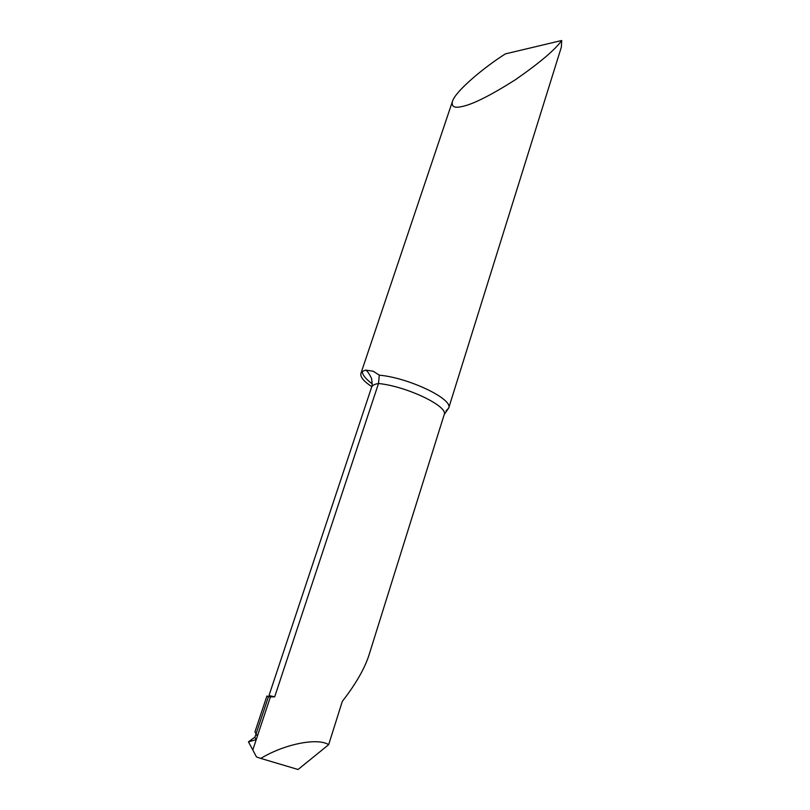 <?xml version="1.0" encoding="UTF-8"?>
<svg xmlns="http://www.w3.org/2000/svg" width="810" height="810" viewBox="0 0 810 810"><rect width="100%" height="100%" fill="white"/><g stroke="black" fill="none" stroke-linecap="round" stroke-linejoin="round"><path stroke-width="1.21" d="M274.671 696.843L269.001 695.527L371.557 387.342C372.185 385.408 374.503 384.142 378.503 383.515L274.671 696.843L270.429 696.904L252.801 749.938L256.466 756.935L260.779 758.413C284.573 743.995 317.621 737.464 328.658 744.673L342.316 701.369C355.317 684.663 364.105 669.556 368.682 656.049L444.184 414.619C448.598 406.417 406.681 386.248 378.503 383.515L379.283 375.162L373.228 371.243L365.745 370.079L362.192 371.517L360.926 373.349C360.085 376.933 363.7 381.358 371.77 386.633M561.715 40.5L505.44 53.865C485.008 66.643 455.433 91.034 452.446 101.412C451.261 106.545 454.288 108.287 461.528 106.626C472.24 104.662 490.182 95.701 515.352 79.755C539.683 62.846 555.133 49.764 561.715 40.5L561.35 47.132L448.689 408.088L445.996 410.883M268.424 696.762L266.915 696.003L254.947 731.906L257.388 736.118L256.061 733.9L268.424 696.762L270.429 696.904M256.041 733.911L254.887 737.383L256.223 739.641L248.478 741.869L254.968 737.11L248.457 741.838L252.801 749.938M260.779 758.413L298.07 769.5L328.658 744.673M379.283 375.162C408.625 377.713 452.922 398.935 448.74 407.906L448.689 408.088M362.192 371.517C362.607 375.091 365.948 379.201 372.235 383.839M360.926 373.349L452.446 101.412M366.171 370.271C366.839 371.689 367.163 369.765 371.527 378.341C372.995 387.818 371.436 385.985 371.557 387.342M448.74 407.906L444.184 414.619"/></g></svg>
